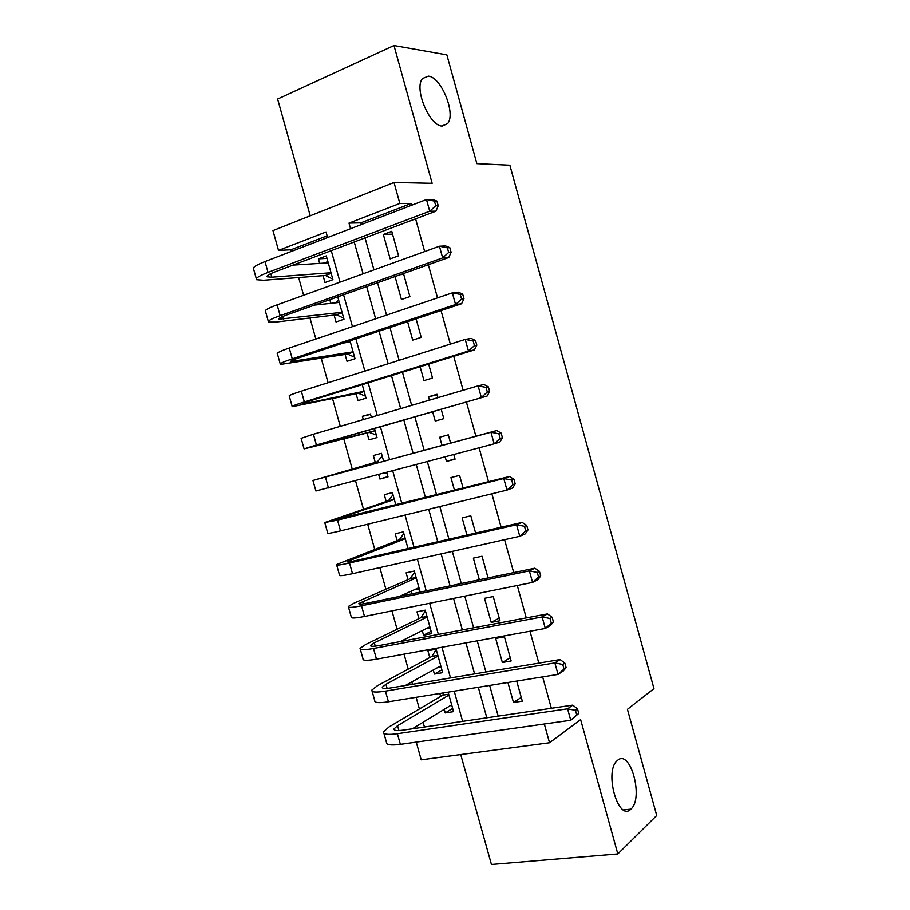 <?xml version="1.0" encoding="UTF-8"?>
<svg xmlns="http://www.w3.org/2000/svg" width="910" height="910" viewBox="0 0 910 910"><rect width="100%" height="100%" fill="white"/><g stroke="black" fill="none" stroke-linecap="round" stroke-linejoin="round"><path stroke-width="1.36" d="M442.169 126.046C429.543 126.262 413.697 88.281 422.513 78.522L428.36 76.11C441.384 77.043 456.228 114.171 447.538 123.658L442.169 126.046M630.937 809.081L630.869 809.149C618.356 822.378 603.921 771.532 617.151 760.714L617.492 760.419C630.243 748.35 643.984 798.138 630.937 809.081M327.122 235.838L290.881 249.795L278.517 250.398L272.977 230.605L394.019 182.478L399.831 203.442L348.985 223.121L350.543 228.706M460.722 754.561L491.434 864.5L617.822 853.978L656.724 815.485L627.434 709.345L653.96 688.62L509.862 165.21L476.874 163.641L446.855 54.85L393.996 45.5L277.618 99.031L310.23 215.795M544.328 724.007L549.526 742.753L421.205 759.816L416.245 742.105M290.881 249.795L291.348 251.456M294.954 264.355L295.136 264.969M298.651 277.55L303.61 295.284M309.969 317.977L315.861 339.043M321.264 358.347L328.089 382.723M332.537 398.648L340.295 426.346M343.809 438.904L352.238 469.048M355.526 480.764L363.477 509.19M367.685 524.217L374.692 549.265M379.823 567.59L385.897 589.282M391.948 610.906L397.078 629.242M404.04 654.142L408.237 669.134M411.809 681.897L412.48 684.309M416.12 697.31L419.385 708.981M423.093 722.233L424.435 726.999M398.569 255.824L391.755 231.311L383.349 234.473L390.14 258.884L398.569 255.824M395.054 276.538L401.435 299.515L409.898 296.614L403.494 273.546M407.6 321.685L412.719 340.101L421.216 337.348L416.086 318.864M420.136 366.753L423.98 380.608L432.523 378.025L428.655 364.102M432.637 411.729L435.23 421.057L443.807 418.634L441.202 409.272M437.972 397.647L437.039 394.269L428.485 396.794L429.418 400.161M445.183 456.865L446.457 461.45L455.068 459.175L453.794 454.579M450.598 443.09L448.311 434.855L439.723 437.221L442.01 445.422M463.11 488.113L459.573 475.373L450.95 477.591L454.477 490.274M475.6 533.067L470.811 515.833L462.155 517.892L466.932 535.057M488.067 577.941L482.038 556.237L473.348 558.137L479.354 579.761M499.965 620.745L493.243 596.573L484.518 598.314L491.207 622.394L499.965 620.745M511.147 660.979L504.436 636.841L495.677 638.433L502.354 662.48L511.147 660.979M452.645 708.355L445.252 712.905L444.251 709.334M439.826 693.488L440.645 696.412M441.896 669.862L434.4 674.071L433.262 669.999M434.4 674.071L442.681 672.661L436.14 649.24L427.882 650.741L429.782 657.543M431.135 631.324L423.537 635.18L422.263 630.607M423.537 635.18L431.772 633.622L425.232 610.166L417.007 611.816L418.918 618.629M420.181 592.103L414.3 571.036L406.122 572.834L408.021 579.659M411.24 591.147L411.98 593.809M408.033 548.571L403.358 531.85L395.213 533.795L397.124 540.631M395.85 504.97L392.403 492.606L384.282 494.687L386.204 501.535M387.922 476.556L379.914 479.035L378.674 474.588M383.656 461.29L381.426 453.305L373.35 455.535L375.261 462.394M370.563 414.403L362.385 416.314L363.306 419.578M367.048 432.989L368.971 439.86L377.036 437.562L374.499 428.485M356.083 393.746L358.005 400.616L366.036 398.182L362.271 384.68M345.106 354.434L347.028 361.315L355.025 358.733L350.02 340.806M337.917 297.456L335.324 297.729M329.807 299.674L330.819 303.337M334.107 315.076L336.029 321.969L343.991 319.228L337.747 296.865M445.252 712.905L453.567 711.643L448.118 692.146M379.914 479.035L388.013 476.897L386.773 472.438M371.348 417.224L370.438 413.948L362.385 416.314M323.084 275.65L325.018 282.555L332.946 279.666L326.315 255.903L318.398 258.872L319.66 263.388M551.346 708.276L542.644 676.881M538.822 663.128L529.973 631.233M526.276 617.901L517.289 585.505M513.718 572.595L504.584 539.687M501.126 527.208L491.855 493.8M488.522 481.754L479.115 447.834M475.885 436.209L466.398 402.004M463.144 390.253L453.737 356.333M450.348 344.105L441.043 310.572M437.517 297.877L428.326 264.742M424.674 251.569L415.597 218.832M411.809 205.171L411.32 203.419L360.861 222.848L361.338 224.565M365.058 237.897L373.953 269.883M377.536 282.748L386.557 315.122M390.003 327.532L399.126 360.292M402.447 372.224L411.673 405.371M414.869 416.848L424.174 450.268M427.336 461.62L436.561 494.767M439.837 506.54L448.937 539.186M452.327 551.38L461.279 583.526M464.794 596.141L473.598 627.798M477.227 640.833L485.906 672.001M489.648 685.446L498.191 716.124M507.916 682.489L513.49 702.497L522.306 701.155L516.721 681.067M394.019 182.478L432.148 183.308L393.996 45.5M411.32 203.419L399.831 203.442M617.822 853.978L580.625 719.617L549.526 742.753M327.6 237.521L326.053 231.993L278.517 250.398M462.633 721.368L454.204 691.168M450.518 677.927L441.953 647.249M438.37 634.429L429.668 603.262M426.21 590.84L417.372 559.195M414.027 547.194L405.052 515.06M401.822 503.469L392.722 470.845M389.594 459.675L380.414 426.779M377.263 415.483L368.163 382.86M364.876 371.109L355.878 338.861M352.466 326.656L343.582 294.795M340.044 282.123L331.263 250.648M354.24 241.98L363.101 273.796M366.673 286.604L375.648 318.807M379.083 331.149L388.172 363.75M391.482 375.625L400.673 408.613M403.847 420.033L413.117 453.282M416.257 464.578L425.448 497.554M428.712 509.27L437.767 541.746M441.145 553.883L450.063 585.869M453.555 598.416L462.337 629.925M465.943 642.881L474.588 673.901M478.307 687.278L486.816 717.797M360.861 222.848L348.985 223.121M521.259 697.401L513.49 702.497M326.997 258.36L318.398 258.872M510.248 657.782L502.354 662.48M499.226 618.106L491.207 622.394M454.966 458.788L446.457 461.45M437.175 394.803L428.485 396.794M403.721 274.388L400.32 274.672M392.54 234.132L383.349 234.473M451.895 705.682L450.53 705.512M578.771 713.429L577.509 708.867L575.45 710.346L576.724 714.93L578.771 713.429L570.752 720.265L567.578 708.81L397.386 733.71C387.853 734.996 383.235 734.381 383.519 731.89L388.957 726.976L442.726 695.172L444.114 692.794M451.656 704.818L412.332 728.785M448.937 695.081L397.568 725.679L394.019 728.91C393.837 730.582 396.942 730.992 403.335 730.116L572.743 705.125L577.509 708.867M576.724 714.93L570.752 720.265L400.377 744.346C390.822 745.574 386.181 744.903 386.443 742.31L383.884 733.187M575.45 710.346L567.578 708.81L572.743 705.125M448.698 694.216L442.726 695.172M441.145 667.189L438.973 666.825M566.1 667.678L564.837 663.106L562.744 664.459L564.018 669.043L566.1 667.678L563.279 670.954L558.046 674.401L554.861 662.912L385.453 691.134C375.966 692.624 371.416 692.294 371.803 690.144L377.388 685.742L431.897 656.406L436.186 649.433M440.77 665.836L405.314 685.503M438.051 656.076L385.954 684.286L382.314 687.187C382.063 688.62 385.123 688.836 391.482 687.823L560.128 659.557L564.837 663.106M564.018 669.043L558.046 674.401L388.433 701.792C378.947 703.225 374.374 702.827 374.727 700.586L372.11 691.247M562.744 664.459L554.861 662.912L560.128 659.557M437.846 655.348L431.897 656.406M430.385 628.639L427.382 628.025M553.416 621.848L552.142 617.264L550.015 618.481L551.289 623.088L553.416 621.848L550.641 625.329L545.317 628.446L542.133 616.946L373.498 648.489C364.057 650.184 359.587 650.127 360.064 648.341L365.809 644.439L421.057 617.594L425.414 610.849M429.873 626.785L400.423 641.561M427.143 617.014L374.328 642.813L370.586 645.383C370.279 646.578 373.282 646.612 379.607 645.474L547.479 613.909L552.142 617.264M551.289 623.088L545.317 628.446L376.49 659.159C367.037 660.796 362.544 660.683 362.999 658.806L360.314 649.24M550.015 618.481L542.133 616.946L547.479 613.909M426.972 616.423L421.057 617.594M419.601 590.021L415.756 589.111M540.699 575.939L539.437 571.343L537.264 572.424L538.538 577.042L540.699 575.939L537.992 579.636L532.555 582.411L529.37 570.889L361.52 605.776C352.136 607.675 347.734 607.903 348.314 606.481L354.206 603.068L410.194 578.714L414.63 572.219M418.953 587.678L399.547 596.403M416.211 577.895L358.847 603.523C358.472 604.479 361.429 604.32 367.72 603.046L534.818 568.193L539.437 571.343M538.538 577.042L532.555 582.411L364.512 616.468C355.116 618.311 350.691 618.47 351.26 616.946L348.507 607.163M537.264 572.424L529.37 570.889L534.818 568.193M416.086 577.44L410.194 578.714M527.971 529.95L526.697 525.343L524.49 526.298L525.764 530.917L527.971 529.95L525.309 533.851L519.781 536.297L516.584 524.751L349.52 562.994C340.181 565.099 335.858 565.611 336.552 564.541L399.319 539.778L403.824 533.522M405.28 538.72L347.085 561.595C346.642 562.312 349.542 561.959 355.81 560.549L522.135 522.397L526.697 525.343M525.764 530.917L519.781 536.297L352.523 573.698C343.172 575.746 338.827 576.189 339.487 575.029L336.677 565.008M524.49 526.298L516.584 524.751L522.135 522.397M405.189 538.401L399.319 539.778M515.219 483.881L513.934 479.263L511.693 480.082L512.978 484.712L515.219 483.881L512.614 487.987L506.984 490.092L503.787 478.535L337.508 520.145L324.756 522.533L388.422 500.784L393.006 494.778M394.326 499.476L335.312 519.599L509.429 476.51L513.934 479.263M512.978 484.712L506.984 490.092L340.511 530.871C331.206 533.112 326.94 533.84 327.702 533.044L324.836 522.795M511.693 480.082L503.787 478.535L509.429 476.51M394.269 499.306L388.422 500.784M387.171 473.86L384.646 472.995M502.434 437.721L501.16 433.103L498.873 433.786L500.159 438.415L502.434 437.721L499.886 442.055L494.164 443.818L490.956 432.239L312.949 480.469L377.513 461.734L382.177 455.967M377.513 461.734L331.934 475.361L496.701 430.555L501.16 433.103M500.159 438.415L494.164 443.818L315.906 490.99L312.972 480.525M498.873 433.786L490.956 432.239L496.701 430.555M376.319 435.025L369.323 432.409L375.125 430.748M375.113 430.68L318.864 444.956L314.655 445.945L322.959 443.341L487.146 396.032L316.43 444.99L304.088 448.869L310.515 447.356L369.323 432.409M487.316 392.051L489.637 391.493L488.363 386.864L486.031 387.41L487.316 392.051L481.322 397.465L478.103 385.863L313.415 434.241L301.13 438.336L304.054 448.766M486.031 387.41L478.103 385.863L483.961 384.509L488.363 386.864M489.637 391.493L487.146 396.032M365.467 396.134L358.392 393.268L364.171 391.493M364.114 391.277L307.125 403.119L302.825 403.767L310.97 400.582L474.383 349.929L468.457 351.021L304.361 401.947C295.215 404.813 291.166 406.395 292.247 406.679L358.392 393.268M474.451 345.607L476.817 345.174L475.532 340.545L473.166 340.954L474.451 345.607L468.457 351.021L465.237 339.407L301.335 391.175C292.201 394.098 288.186 395.748 289.278 396.123L292.155 406.372M473.166 340.954L465.237 339.407L471.187 338.395L475.532 340.545M476.817 345.174L474.383 349.929M354.593 357.175L347.438 354.058L353.194 352.181M353.091 351.829L290.984 361.52C290.199 361.077 292.872 359.825 298.969 357.766L461.586 303.747L455.569 304.509L292.269 358.836C283.169 361.907 279.211 363.772 280.382 364.432L347.438 354.058M346.323 342.558L347.074 341.785M350.339 341.955L343.423 343.002M461.575 299.072L463.975 298.787L462.689 294.135L460.278 294.419L461.575 299.072L455.569 304.509L452.338 292.861L289.243 348.041C280.155 351.169 276.219 353.114 277.413 353.853L280.235 363.898M460.278 294.419L452.338 292.861L458.39 292.19L462.689 294.135M463.975 298.787L461.586 303.747M343.696 318.17L336.473 314.792L342.194 312.801M342.058 312.312L279.108 319.205C278.267 318.511 280.883 317.067 286.946 314.871L448.778 257.496L442.658 257.905L280.166 315.656C271.112 318.932 267.233 321.082 268.507 322.106L275.389 322.129L336.473 314.792M335.972 302.78L338.668 300.175M339.305 302.427L314.564 305.089M448.664 252.457L451.11 252.309L449.813 247.656L447.367 247.793L448.664 252.457L442.658 257.905L439.428 246.235L277.129 304.85C268.097 308.183 264.23 310.401 265.538 311.516L268.302 321.366M447.367 247.793L439.428 246.235L445.57 245.916L449.813 247.656M451.11 252.309L448.778 257.496M332.787 279.108L325.484 275.468L331.183 273.375M331.012 272.738L271.828 277.186L267.221 276.822C266.311 275.889 268.871 274.251 274.911 271.919L435.947 211.154L429.725 211.222L268.029 272.397C259.031 275.889 255.221 278.335 256.609 279.723L263.638 280.257L325.484 275.468M325.632 263.013L327.759 261.09M328.248 262.842L292.929 265.117M435.731 205.762L438.21 205.751L436.925 201.087L434.434 201.087L435.731 205.762L429.725 211.222L426.483 199.54L265.003 261.568C256.017 265.117 252.218 267.631 253.628 269.11L256.336 278.767M434.434 201.087L426.483 199.54L432.739 199.552L436.925 201.087M438.21 205.751L435.947 211.154M398.933 730.559L397.568 725.679M400.377 744.346L397.386 733.71M387.114 688.381L385.954 684.286M388.433 701.792L385.453 691.134M375.261 646.145L374.328 642.813M376.49 659.159L373.498 648.489M363.409 603.831L362.692 601.283M364.512 616.468L361.52 605.776M351.522 561.459L351.033 559.684M352.523 573.698L349.52 562.994M339.623 519.007L339.35 518.029M340.511 530.871L337.508 520.145M328.476 487.965L325.473 477.227M316.43 444.99L313.415 434.241M307.125 403.119L306.795 401.936M304.361 401.947L301.335 391.175M295.375 361.202L294.829 359.234M292.269 358.836L289.243 348.041M283.613 319.228L282.839 316.464M280.166 315.656L277.129 304.85M271.828 277.186L270.827 273.614M268.029 272.397L265.003 261.568M630.869 809.149L623.475 809.9M447.538 123.658L441.862 126.012M394.257 729.786L394.019 728.91M382.518 687.914L382.314 687.187M370.757 645.975L370.586 645.383M267.221 276.822L267.051 276.185"/></g></svg>
